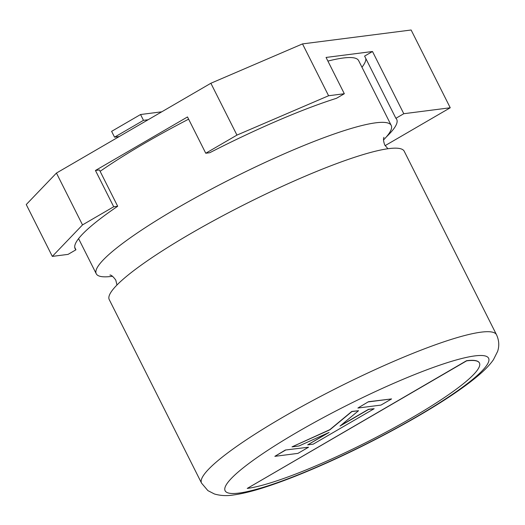 <?xml version="1.0" encoding="UTF-8"?>
<svg xmlns="http://www.w3.org/2000/svg" width="525" height="525" viewBox="0 0 525 525"><rect width="100%" height="100%" fill="white"/><g stroke="black" fill="none" stroke-linecap="round" stroke-linejoin="round"><path stroke-width="0.79" d="M210.873 83.258L56.444 173.06L82.517 224.903L113.708 206.765L95.452 170.474L187.504 116.95L205.761 153.241L236.946 135.102L328.591 95.747L302.512 43.903L210.873 83.258L236.946 135.102M386.348 136.913A172.705 25.272 153.3 0 0 396.729 119.411A172.705 25.272 153.3 0 0 395.889 118.302L364.599 56.09L372.494 51.503L403.784 113.715L450.24 107.769L411.127 30.004L302.512 43.903M74.727 247.354L75.948 249.788L68.06 254.382L52.323 256.397L26.25 204.547L56.444 173.06M372.494 51.503L326.064 57.442L344.321 93.732L328.591 95.747M450.24 107.769L385.094 145.655M395.889 118.302L403.784 113.715M52.323 256.397L82.517 224.903M95.452 170.474L99.435 169.962L117.685 206.259A172.705 25.272 153.3 0 0 75.114 248.686A172.705 25.272 153.3 0 0 75.948 249.788M117.685 206.259L113.708 206.765M344.321 93.732L336.427 98.326A172.705 25.272 153.3 0 0 209.738 152.729L205.761 153.241M361.968 67.246A172.705 25.272 153.3 0 0 365.827 58.524M119.188 136.572L114.542 137.169L143.482 120.337L148.129 119.746M161.772 111.805L140.562 114.522L111.615 131.355L114.542 137.169M140.562 114.522L143.482 120.337M112.547 276.262A165.086 24.157 -26.7 0 1 111.7 276.373A165.086 24.157 -26.7 0 1 96.252 273.768A165.086 24.157 -26.7 0 1 204.251 192.931A165.086 24.157 -26.7 0 1 375.775 122.811A165.086 24.157 -26.7 0 1 391.223 125.416A165.086 24.157 -26.7 0 1 383.506 139.978M201.548 483.125L109.239 299.585A165.086 24.157 -26.7 0 1 217.238 218.754A165.086 24.157 -26.7 0 1 388.762 148.627A165.086 24.157 -26.7 0 1 404.211 151.233L496.519 334.766A165.086 24.157 -26.7 0 0 481.071 332.161A165.086 24.157 -26.7 0 0 309.547 402.288A165.086 24.157 -26.7 0 0 201.548 483.125L207.893 490.619L214.403 493.973C220.402 495.725 226.702 496.066 233.303 494.996C241.992 493.835 252.525 491.249 264.902 487.239C280.613 482.167 298.456 475.283 318.439 466.594C369.121 444.623 427.383 412.899 461.219 388.677C468.654 383.401 475.007 378.446 480.283 373.826C485.763 369.095 490.133 364.409 493.402 359.769L497.608 351.422C499.439 345.863 499.078 340.312 496.519 334.766M391.223 125.416L358.634 60.618A165.086 24.157 153.3 0 0 343.186 58.013A165.086 24.157 153.3 0 0 327.902 61.09M188.619 119.168A165.086 24.157 153.3 0 0 100.124 171.334M479.45 363.024L479.377 362.873A137.143 20.068 153.3 0 0 466.548 360.714L247.236 488.427A137.143 20.068 153.3 0 0 389.734 430.172A137.143 20.068 153.3 0 0 479.45 363.024A137.143 20.068 153.3 0 0 466.62 360.859L247.236 488.427M374.148 408.719L368.635 409.428L340.056 426.044L358.529 410.721L351.888 411.574L329.917 429.798L292.012 446.873L298.974 445.981L329.116 432.41L307.696 444.865L313.208 444.157L374.148 408.719L368.563 409.283L340.81 425.421M358.529 410.721L351.816 411.423L329.844 429.653L292.012 446.873M327.685 433.053L307.696 444.865M308.523 447.215L285.377 450.023L274.851 456.337L297.924 453.383L308.523 447.215L285.377 450.023M285.456 450.168L274.851 456.337M357.899 408.043L380.973 405.09L391.578 398.921L368.432 401.73L357.899 408.043L368.432 401.73M391.578 398.921L368.504 401.874M474.817 355.904A147.486 21.584 153.3 0 0 297.36 432.114A147.486 21.584 153.3 0 0 238.888 493.093A147.486 21.584 153.3 0 0 416.351 416.883A147.486 21.584 153.3 0 0 474.817 355.904M116.957 285.022L115.795 280.114C110.959 273.466 109.305 275.349 110.125 275.061M383.985 137.32C383.178 138.495 383.401 141.015 384.667 144.887L387.916 148.739M96.252 273.768L78.579 238.632"/></g></svg>
